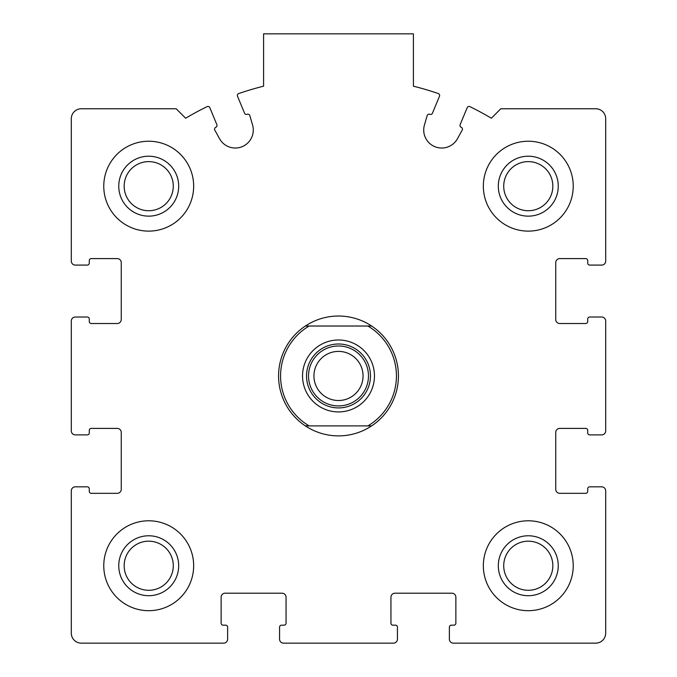 <?xml version="1.0" encoding="UTF-8"?>
<svg xmlns="http://www.w3.org/2000/svg" width="677" height="677" viewBox="0 0 677 677"><rect width="100%" height="100%" fill="white"/><g stroke="black" fill="none" stroke-linecap="round" stroke-linejoin="round"><path stroke-width="1.02" d="M71.305 490.825L71.305 633.164A9.986 9.986 0 0 0 81.299 643.15L223.63 643.15A3.994 3.994 0 0 0 227.624 639.156L227.624 627.164A1.997 1.997 0 0 0 225.627 625.167L223.131 625.167A1.997 1.997 0 0 1 221.134 623.17L221.134 597.199A3.994 3.994 0 0 1 225.128 593.204L282.064 593.204A3.994 3.994 0 0 1 286.058 597.199L286.058 623.17A1.997 1.997 0 0 1 284.061 625.167L281.564 625.167A1.997 1.997 0 0 0 279.567 627.164L279.567 639.156A3.994 3.994 0 0 0 283.561 643.15L393.439 643.15A3.994 3.994 0 0 0 397.433 639.156L397.433 627.164A1.997 1.997 0 0 0 395.436 625.167L392.939 625.167A1.997 1.997 0 0 1 390.942 623.17L390.942 597.199A3.994 3.994 0 0 1 394.936 593.204L451.872 593.204A3.994 3.994 0 0 1 455.866 597.199L455.866 623.17A1.997 1.997 0 0 1 453.869 625.167L451.373 625.167A1.997 1.997 0 0 0 449.376 627.164L449.376 639.156A3.994 3.994 0 0 0 453.37 643.15L595.701 643.15A9.986 9.986 0 0 0 605.695 633.164L605.695 490.825A3.994 3.994 0 0 0 601.701 486.831L589.709 486.831A1.997 1.997 0 0 0 587.712 488.828L587.712 491.324A1.997 1.997 0 0 1 585.715 493.321L559.744 493.321A3.994 3.994 0 0 1 555.749 489.327L555.749 432.391A3.994 3.994 0 0 1 559.744 428.397L585.715 428.397A1.997 1.997 0 0 1 587.712 430.394L587.712 432.891A1.997 1.997 0 0 0 589.709 434.888L601.701 434.888A3.994 3.994 0 0 0 605.695 430.894L605.695 321.016A3.994 3.994 0 0 0 601.701 317.022L589.709 317.022A1.997 1.997 0 0 0 587.712 319.019L587.712 321.516A1.997 1.997 0 0 1 585.715 323.521L559.744 323.521A3.994 3.994 0 0 1 555.749 319.519L555.749 262.591A3.994 3.994 0 0 1 559.744 258.589L585.715 258.589A1.997 1.997 0 0 1 587.712 260.586L587.712 263.091A1.997 1.997 0 0 0 589.709 265.088L601.701 265.088A3.994 3.994 0 0 0 605.695 261.085L605.695 118.754A9.986 9.986 0 0 0 595.701 108.76L500.811 108.76L491.358 118.221A299.657 299.657 0 0 0 469.897 106.644A1.997 1.997 0 0 0 467.181 107.677L460.132 124.695A1.997 1.997 0 0 0 461.206 127.31A1.997 1.997 0 0 1 462.196 130.119L457.44 138.734A17.983 17.983 0 0 1 424.42 125.059L427.153 115.606A1.997 1.997 0 0 1 429.836 114.311A1.997 1.997 0 0 0 432.442 113.228L439.491 96.21A1.997 1.997 0 0 0 438.298 93.561A299.657 299.657 0 0 0 413.41 86.182L413.41 33.85L263.59 33.85L263.59 86.182A299.657 299.657 0 0 0 238.702 93.561A1.997 1.997 0 0 0 237.509 96.21L244.558 113.228A1.997 1.997 0 0 0 247.164 114.311A1.997 1.997 0 0 1 249.847 115.606L252.58 125.059A17.983 17.983 0 0 1 219.56 138.734L214.804 130.119A1.997 1.997 0 0 1 215.794 127.31A1.997 1.997 0 0 0 216.868 124.695L209.819 107.677A1.997 1.997 0 0 0 207.103 106.644A299.657 299.657 0 0 0 185.642 118.221L176.189 108.76L81.299 108.76A9.986 9.986 0 0 0 71.305 118.754L71.305 261.085A3.994 3.994 0 0 0 75.299 265.088L87.291 265.088A1.997 1.997 0 0 0 89.288 263.091L89.288 260.586A1.997 1.997 0 0 1 91.285 258.589L117.256 258.589A3.994 3.994 0 0 1 121.251 262.591L121.251 319.519A3.994 3.994 0 0 1 117.256 323.521L91.285 323.521A1.997 1.997 0 0 1 89.288 321.516L89.288 319.019A1.997 1.997 0 0 0 87.291 317.022L75.299 317.022A3.994 3.994 0 0 0 71.305 321.016L71.305 430.894A3.994 3.994 0 0 0 75.299 434.888L87.291 434.888A1.997 1.997 0 0 0 89.288 432.891L89.288 430.394A1.997 1.997 0 0 1 91.285 428.397L117.256 428.397A3.994 3.994 0 0 1 121.251 432.391L121.251 489.327A3.994 3.994 0 0 1 117.256 493.321L91.285 493.321A1.997 1.997 0 0 1 89.288 491.324L89.288 488.828A1.997 1.997 0 0 0 87.291 486.831L75.299 486.831A3.994 3.994 0 0 0 71.305 490.825M193.664 186.175A44.944 44.944 0 0 0 148.72 141.231A44.944 44.944 0 0 0 103.767 186.175A44.944 44.944 0 0 0 148.72 231.119A44.944 44.944 0 0 0 193.664 186.175M193.664 565.735A44.944 44.944 0 0 0 148.72 520.791A44.944 44.944 0 0 0 103.767 565.735A44.944 44.944 0 0 0 148.72 610.688A44.944 44.944 0 0 0 193.664 565.735M573.233 565.735A44.944 44.944 0 0 0 528.28 520.791A44.944 44.944 0 0 0 483.336 565.735A44.944 44.944 0 0 0 528.28 610.688A44.944 44.944 0 0 0 573.233 565.735M573.233 186.175A44.944 44.944 0 0 0 528.28 141.231A44.944 44.944 0 0 0 483.336 186.175A44.944 44.944 0 0 0 528.28 231.119A44.944 44.944 0 0 0 573.233 186.175M498.314 186.175A29.966 29.966 0 0 1 543.267 160.221A29.966 29.966 0 0 1 543.267 212.129A29.966 29.966 0 0 1 498.314 186.175M503.722 186.175A24.558 24.558 0 0 1 540.559 164.909A24.558 24.558 0 0 1 540.559 207.441A24.558 24.558 0 0 1 503.722 186.175M498.314 565.735A29.966 29.966 0 0 1 543.267 539.789A29.966 29.966 0 0 1 543.267 591.69A29.966 29.966 0 0 1 498.314 565.735M503.722 565.735A24.558 24.558 0 0 1 540.559 544.469A24.558 24.558 0 0 1 540.559 587.01A24.558 24.558 0 0 1 503.722 565.735M118.754 565.735A29.966 29.966 0 0 1 163.699 539.789A29.966 29.966 0 0 1 163.699 591.69A29.966 29.966 0 0 1 118.754 565.735M124.162 565.735A24.558 24.558 0 0 1 160.999 544.469A24.558 24.558 0 0 1 160.999 587.01A24.558 24.558 0 0 1 124.162 565.735M118.754 186.175A29.966 29.966 0 0 1 163.699 160.221A29.966 29.966 0 0 1 163.699 212.129A29.966 29.966 0 0 1 118.754 186.175M124.162 186.175A24.558 24.558 0 0 1 160.999 164.909A24.558 24.558 0 0 1 160.999 207.441A24.558 24.558 0 0 1 124.162 186.175M367.856 326.018L309.144 326.018A57.934 57.934 0 0 0 309.144 425.901L367.856 425.901A57.934 57.934 0 0 0 367.856 326.018L371.631 326.018A59.931 59.931 0 0 1 371.631 425.901L367.856 425.901M338.5 339.998A35.957 35.957 0 0 1 369.642 393.938A35.957 35.957 0 0 1 307.358 393.938A35.957 35.957 0 0 1 338.5 339.998M309.144 425.901L305.369 425.901A59.931 59.931 0 0 1 305.369 326.018L309.144 326.018M371.631 326.018A59.931 59.931 0 0 0 305.369 326.018M305.369 425.901A59.931 59.931 0 0 0 371.631 425.901M338.5 343.992A31.963 31.963 0 0 1 366.181 391.941A31.963 31.963 0 0 1 310.819 391.941A31.963 31.963 0 0 1 338.5 343.992M338.5 345.989A29.966 29.966 0 0 1 364.454 390.942A29.966 29.966 0 0 1 312.546 390.942A29.966 29.966 0 0 1 338.5 345.989M338.5 351.397A24.558 24.558 0 0 1 359.766 388.234A24.558 24.558 0 0 1 317.234 388.234A24.558 24.558 0 0 1 338.5 351.397"/></g></svg>
